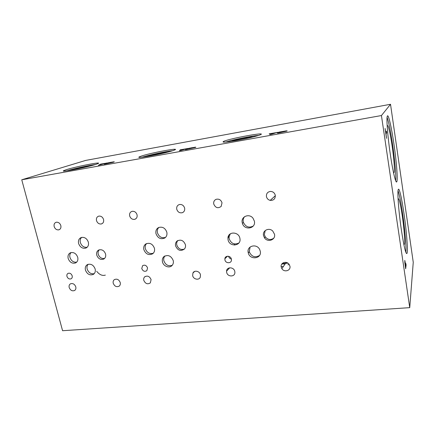 <?xml version="1.0" encoding="UTF-8"?>
<svg xmlns="http://www.w3.org/2000/svg" width="435" height="435" viewBox="0 0 435 435"><rect width="100%" height="100%" fill="white"/><g stroke="black" fill="none" stroke-linecap="round" stroke-linejoin="round"><path stroke-width="0.65" d="M21.75 179.785L85.728 160.406L390.521 104.28L413.25 262.272L409.743 307.654L381.435 115.547L21.75 179.785L62.58 330.72L409.743 307.654M234.737 245.09L234.264 243.904M229.114 236.412L228.527 235.846M405.502 266.867L405.67 265.366L404.99 262.12L405.425 266.873L405.007 262.022M404.854 262.805L404.8 260.418L405.643 264.953L405.871 263.567L406.089 265.029L405.67 268.792L404.854 262.805M406.089 265.029L405.627 268.498M405.839 263.866L406.013 265.04M404.8 260.418L405.719 264.942M390.521 104.28L381.435 115.547M394.007 144.545C396.481 161.483 397.889 179.117 396.856 181.591C395.986 184.609 392.876 172.004 390.26 153.936C387.667 136.416 386.302 118.668 387.27 116.281C388.232 112.855 391.522 127.14 394.007 144.545M403.99 213.596C406.567 231.154 408.128 251.229 406.97 253.415C405.817 254.491 403.952 246.661 401.38 229.925C398.667 211.666 397.177 191.547 398.27 189.535C399.172 186.919 401.815 198.387 403.99 213.596M386.492 131.229L386.726 132.827L386.019 134.094L386.525 138.373L385.078 128.515L385.78 132.468L386.492 131.229M386.427 131.337L386.644 132.838L385.943 134.11L386.514 138.265M385.78 132.468L385.111 128.466M271.456 134.176L274.518 133.284L271.467 134.246L271.043 133.833L271.467 134.246M274.507 133.213L271.043 133.833M277.003 132.419L270.108 134.535L269.178 133.828L277.949 132.327M275.224 132.985L277.013 132.496M270.956 133.752L275.241 133.056M270.733 133.55L270.972 133.822M269.254 133.888L270.744 133.621M278.993 132.12L286.513 130.81L287.002 131.065L278.15 133.088L285.409 131.354L282.706 131.479L279.613 132.289L281.929 131.974L277.818 132.713L278.993 132.12L287.22 130.913M278.063 132.67L279.004 132.196M279.613 132.289L282.01 131.935M278.471 132.909L285.594 131.229M277.264 133.05L278.482 132.985M187.251 148.547L179.437 150.782L180.269 149.803L187.953 148.493M190.628 147.949L195.554 147.15L195.337 147.508L185.424 149.651L193.912 147.769L194.189 147.47L192.188 147.742L187.148 148.982L188.92 148.302L195.875 147.242M96.059 164.31C87.185 167.306 58.779 172.825 63.885 170.574L66.419 169.645C76.087 166.54 102.959 161.352 98.044 163.565L96.059 164.31M173.869 150.292C166.165 153.299 132.925 159.52 139.689 156.72L140.983 156.214C149.613 153.093 181.145 147.22 174.652 149.977L173.869 150.292M260.538 134.681L260.212 134.823C257.107 136.139 245.655 138.863 235.884 140.587C225.39 142.354 221.339 142.604 223.737 141.337L223.846 141.293C230.485 138.335 267.367 131.642 260.538 134.681M109.914 162.456L114.187 161.766L113.404 162.211L104.846 164.136L112.757 162.206L106.058 163.533L108.299 162.788L114.302 161.842M106.901 162.989L98.392 165.3L100.626 164.115L107.401 162.967M180.873 150.407L184.391 149.455L180.884 150.477L181.292 149.939L184.375 149.39M185.207 149.145L187.267 148.618M181.4 149.83L185.223 149.216M180.269 149.803L181.574 149.64M179.524 150.766L180.286 149.874M188.92 148.302L190.639 148.02M187.512 148.917L188.937 148.373M188.942 148.563L190.938 148.275M187.137 149.281L194.363 147.552M186.202 149.374L187.148 149.346M185.718 149.613L186.104 149.466M99.881 164.925L103.737 163.859M104.65 163.609L106.918 163.054M101.23 164.223L104.666 163.674M100.626 164.115L101.676 163.995M98.604 165.262L100.643 164.18M108.299 162.788L109.93 162.516M106.515 163.451L108.315 162.853M107.842 163.12L109.5 162.891M105.509 163.908L112.861 162.146M104.802 163.968L105.526 163.973M104.199 164.223L104.715 164.049M287.91 264.828L289.221 264.458M282.201 263.545L287.856 263.213M285.137 263.953L281.798 264.045M283.424 266.427L281.151 266.579M228.962 236.906L228.326 236.287M398.036 190.72C399.422 194.668 400.956 202.351 402.636 213.759C404.931 229.414 406.453 247.341 405.822 252.3M398.079 198.98L398.145 198.773C399.069 198.11 400.445 203.819 402.272 215.896C404.131 228.511 405.219 242.855 404.371 244.394L403.794 244.214M387.074 117.363C388.765 122.045 390.614 131.18 392.626 144.763C394.855 160.015 396.236 176.023 395.649 180.661M387.188 126.15L387.259 125.878C387.966 123.469 390.325 133.491 392.114 145.991C393.903 158.155 394.888 170.765 394.126 172.521L393.447 172.325M96.684 271.288C99.474 274.757 102.361 276.035 105.352 275.116M225.711 142.066C232.323 139.831 251.566 135.927 258.586 135.405M231.349 141.342C234.199 140.026 249.918 136.84 253.072 136.943M142.158 157.198C148.623 155.067 165.865 151.407 172.575 150.733M147.53 156.415L147.748 156.334C151.304 155.018 164.022 152.337 167.393 152.19M66.985 170.776C73.412 168.742 88.822 165.36 95.374 164.528M72.253 169.911L72.569 169.808C76.435 168.552 86.695 166.311 90.322 165.931M281.211 267.03C280.189 262.816 286.377 260.522 289.014 264.181L289.938 266.187C290.988 270.662 284.229 272.701 281.869 268.661L281.211 267.03M213.737 204.01C213.422 201.791 214.221 200.225 216.124 199.317C219.022 198.665 220.985 199.839 222.019 202.84L221.149 206.446C217.94 208.691 215.472 207.881 213.737 204.01M192.656 275.589L192.933 273.028C194.314 269.814 199.823 271.119 200.459 274.833L200.307 277.079C199.154 280.602 193.319 279.449 192.656 275.589M129.652 215.88C129.287 213.449 130.157 211.921 132.262 211.296C134.622 211.149 136.22 212.323 137.063 214.83C137.427 217.125 136.644 218.626 134.719 219.343C132.262 219.664 130.571 218.511 129.652 215.88M176.746 209.235C176.409 206.783 177.328 205.206 179.497 204.504C182.058 204.26 183.771 205.467 184.641 208.12C184.967 210.284 184.233 211.801 182.434 212.671C179.677 213.297 177.779 212.149 176.746 209.235M143.773 280.309C143.485 278.927 143.778 277.786 144.654 276.888C147.432 275.317 149.58 276.225 151.086 279.602L150.352 282.864C147.568 284.631 145.377 283.778 143.773 280.309M266.438 196.576C266.215 193.602 267.558 191.884 270.461 191.422C272.995 191.536 274.61 192.835 275.29 195.326C275.382 198.833 273.686 200.519 270.2 200.377C268.188 199.866 266.932 198.599 266.438 196.576M226.651 272.305L226.57 271.13C226.7 266.568 234.063 266.883 234.802 271.516L234.889 272.25C235.226 277.128 227.434 277.149 226.651 272.305M177.893 240.506C176.8 241.724 176.431 243.208 176.779 244.959C178.268 248.847 180.808 250.212 184.396 249.054M175.571 245.862C175.202 243.921 175.675 242.338 176.985 241.11C180.742 239.13 183.554 240.327 185.419 244.709C185.745 246.373 185.424 247.803 184.445 248.999C180.666 251.566 177.708 250.522 175.571 245.862M99.283 249.804C98.19 250.951 97.842 252.42 98.234 254.209C99.468 257.515 101.589 258.912 104.607 258.401M96.739 255.1C96.265 252.659 96.983 250.941 98.892 249.946C102.007 249.195 104.242 250.565 105.585 254.062C106.037 256.378 105.4 258.053 103.666 259.097C100.485 260.048 98.174 258.716 96.739 255.1M265.225 230.55L264.339 234.655L265.323 236.944C267.938 239.859 270.755 240.267 273.773 238.173M263.507 235.558C262.283 230.545 269.042 227.195 272.75 231.039L274.523 234.264C275.861 239.908 267.65 242.79 264.496 237.853L263.507 235.558M244.606 216.646C243.372 218.093 242.931 219.8 243.274 221.763L243.459 222.464C245.721 226.978 248.978 228.174 253.23 226.048M242.23 222.693C240.702 216.635 249.211 213.041 253.012 218.223L254.383 221.154C256.139 228.647 244.41 230.767 242.409 223.4L242.23 222.693M164.936 255.932C163.821 257.248 163.457 258.841 163.843 260.706C165.512 264.997 168.312 266.519 172.255 265.268C169.666 268.678 163.31 266.399 162.44 261.783C162.027 259.722 162.494 258.026 163.837 256.688C167.959 254.393 171.096 255.704 173.25 260.619C173.614 262.419 173.282 263.969 172.255 265.268M146.579 243.556C145.328 244.894 144.909 246.569 145.328 248.57C146.872 252.664 149.526 254.219 153.299 253.246M143.833 249.581C143.36 247.042 144.077 245.128 145.991 243.845C149.896 242.458 152.718 243.953 154.452 248.336C154.893 250.625 154.322 252.43 152.734 253.752C148.737 255.601 145.774 254.209 143.833 249.581M81.633 237.396C80.306 238.695 79.882 240.403 80.355 242.512C81.655 246.074 83.928 247.651 87.163 247.254M78.588 243.453C78.028 240.435 78.969 238.434 81.41 237.456C84.7 236.977 87.016 238.565 88.365 242.213C88.903 245.079 88.055 247.042 85.815 248.097C82.443 248.787 80.035 247.238 78.588 243.453M71.068 252.561C69.866 253.828 69.497 255.454 69.959 257.449C71.269 260.967 73.515 262.528 76.696 262.142M68.17 258.45C67.61 255.649 68.425 253.73 70.617 252.697C73.923 252.05 76.299 253.589 77.729 257.33C78.267 260 77.528 261.875 75.511 262.963C72.139 263.811 69.692 262.305 68.17 258.45M88.164 264.284C87.049 265.535 86.712 267.112 87.147 269.009C88.533 272.674 90.888 274.229 94.21 273.675M85.434 270.075C84.907 267.509 85.613 265.66 87.544 264.529C91.029 263.539 93.569 265.04 95.162 269.026C95.662 271.456 95.037 273.256 93.291 274.425C89.746 275.643 87.125 274.191 85.434 270.075M158.867 227.423C157.481 228.81 156.997 230.566 157.421 232.698C158.96 236.847 161.657 238.423 165.507 237.412M155.969 233.638C155.485 230.816 156.366 228.783 158.628 227.527C162.521 226.45 165.256 228.027 166.839 232.257C167.29 234.742 166.605 236.662 164.783 238.005C160.738 239.652 157.802 238.195 155.969 233.638M230.316 233.834L229.06 236.819L229.153 238.701C231.132 243.616 234.373 245.046 238.88 242.996M228.043 239.712L227.945 237.82C228.31 231.213 238.848 231.605 239.897 238.326L239.946 238.587C241.425 246.232 229.288 247.303 228.043 239.712M250.087 247.031L249.277 251.811C251.62 256.753 255.035 257.971 259.516 255.465M248.195 252.55C246.498 245.791 256.954 243.143 259.755 249.701L260.266 251.251C262.028 258.809 249.891 260.402 248.276 252.898L248.195 252.55M141.756 268.547L142.615 265.66C144.806 264.6 146.454 265.355 147.563 267.938L146.807 270.728C144.605 271.918 142.919 271.19 141.756 268.547M66.947 276.372C66.653 274.969 67.023 273.963 68.067 273.359C69.937 272.837 71.307 273.658 72.183 275.828C72.471 277.193 72.118 278.188 71.128 278.802C69.241 279.384 67.849 278.574 66.947 276.372M228.565 256.28C228.973 257.737 229.903 258.667 231.366 259.059M224.917 259.847L224.868 258.776C225.107 255.22 230.811 255.552 231.387 259.168L231.458 259.912C231.55 263.708 225.526 263.626 224.917 259.847M113.23 283.261C112.904 281.717 113.274 280.515 114.334 279.651C116.955 278.509 118.924 279.482 120.245 282.581C120.555 284.05 120.229 285.219 119.261 286.083C116.623 287.372 114.617 286.426 113.23 283.261M54.157 226.532C53.744 224.21 54.495 222.769 56.414 222.214C58.524 222.122 59.997 223.247 60.835 225.591C61.237 227.848 60.53 229.278 58.698 229.876C56.545 230.05 55.033 228.935 54.157 226.532M96.494 220.556C96.108 218.169 96.923 216.684 98.952 216.092C101.197 215.972 102.742 217.125 103.579 219.561C103.96 221.85 103.198 223.318 101.301 223.976C98.99 224.215 97.386 223.079 96.494 220.556M69.187 287.513C68.822 285.838 69.247 284.61 70.454 283.827C72.846 283.054 74.624 284.071 75.788 286.877C76.136 288.497 75.744 289.705 74.613 290.498C72.199 291.368 70.394 290.373 69.187 287.513M406.97 253.415L406.393 253.469M404.371 244.394L403.941 244.437M396.856 181.591L396.165 181.689M394.126 172.521L393.61 172.597M223.737 141.337L223.9 142.158M139.689 156.72L139.836 157.356M63.885 170.574L64.005 171.037M286.203 262.419L281.869 268.661M194.706 271.402L192.933 273.028M136.063 218.598L134.719 219.343M183.559 211.954L182.434 212.671M145.138 276.513L144.654 276.888M275.344 195.717L270.2 200.377M229.713 267.797L226.57 271.13M177.54 240.702L176.985 241.11M104.177 258.776L103.666 259.097M265.323 236.944L264.496 237.853M243.459 222.464L242.409 223.4M164.566 256.139L163.837 256.688M86.859 247.52L85.815 248.097M76.234 262.544L75.511 262.963M93.596 274.224L93.291 274.425M229.06 236.819L227.945 237.82M249.277 251.811L248.276 252.898M227.451 256.21L224.868 258.776M59.823 229.348L58.698 229.876M102.568 223.329L101.301 223.976"/></g></svg>
